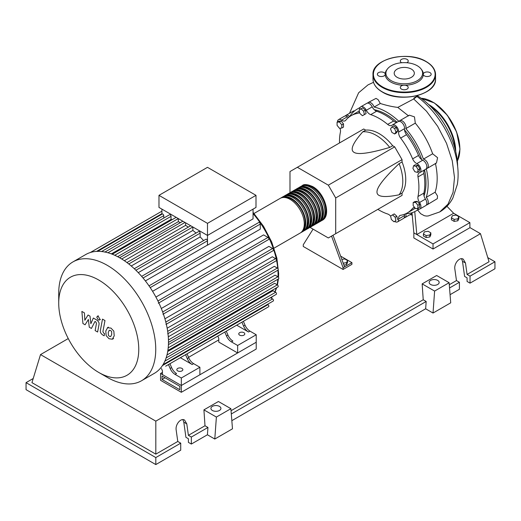 <?xml version="1.0" encoding="UTF-8"?>
<svg xmlns="http://www.w3.org/2000/svg" width="521" height="521" viewBox="0 0 521 521"><rect width="100%" height="100%" fill="white"/><g stroke="black" fill="none" stroke-linecap="round" stroke-linejoin="round"><path stroke-width="0.78" d="M162.031 379.457L162.031 376.051L179.843 386.335L179.843 389.741L162.031 379.457L164.981 377.758M160.559 380.31L160.559 373.498L181.321 385.488L181.321 392.293L160.559 380.31M218.768 339.887L188.55 357.334M162.441 372.411L160.559 373.498M181.321 392.293L256.221 349.05L256.221 342.238L181.321 385.488L162.441 374.592L162.441 370.841L161.484 368.594M424.016 195.883A55.74 32.185 -120 0 0 425.989 182.812A55.74 32.185 -120 0 0 424.569 169.911M421.658 159.569A55.74 32.185 -120 0 0 404.537 129.918M397.035 122.22A55.74 32.185 -120 0 0 374.267 109.716M341.822 259.406L344.811 258.944L347.533 260.52L346.537 262.662L343.196 263.183M346.537 262.662L346.537 264.642L347.533 262.493L347.533 260.52M346.537 264.642L343.88 265.052M331.558 236.091L343.072 267.748L351.922 262.643L340.63 256.124M343.072 267.748L343.072 269.455L351.922 264.342L351.922 262.643M343.072 269.455L303.261 246.466L303.261 244.766L313.062 229.142M344.55 266.895L333.03 235.238M309.988 227.364L328.328 237.954L335.7 233.695L335.7 197.941L328.328 185.17L394.684 146.863L402.056 159.634L402.056 161.927L399.106 163.633C384.198 177.83 376.826 187.28 376.989 191.982C376.826 196.873 384.198 197.811 399.106 194.795L402.056 193.089L402.056 195.388L394.684 199.647M335.7 197.941L402.056 159.634M335.7 233.695L402.056 195.388M328.328 185.17L297.361 167.293L289.989 171.552L289.989 192.731M297.361 167.293L363.717 128.987L365.703 130.133L362.759 131.833C352.691 143.236 349.812 150.094 354.13 152.399C358.122 154.887 369.995 153.233 389.747 147.417L392.691 145.717L394.684 146.863M365.703 130.133A37.538 21.674 60 0 1 392.691 145.717M389.747 147.417A37.538 21.674 -120 0 0 362.759 131.833M399.106 194.795A37.538 21.674 -120 0 0 399.106 163.633M402.056 161.927A37.538 21.674 60 0 1 402.056 193.089M418.168 169.774L417.464 172.405L414.833 171.702L412.906 168.368L413.609 165.737L416.24 166.44L418.168 169.774L419.88 168.791L419.177 171.422L417.464 172.405M416.24 166.44L417.953 165.45L415.322 164.747L413.609 165.737M417.953 165.45L419.88 168.791M394.612 128.531L395.973 132.041L394.612 133.975L391.89 132.406L390.522 128.895L391.89 126.955L394.612 128.531L396.325 127.541L397.686 131.051L395.973 132.041M397.686 131.051L396.325 132.992L394.612 133.975M396.325 127.541L393.596 125.971L391.89 126.955M361.027 108.824L363.658 111.155L364.361 114.6L362.434 115.714L359.803 113.383L359.099 109.938L362.733 107.834L365.364 110.165L363.658 111.155M365.364 110.165L366.068 113.617L364.361 114.6M366.068 113.617L364.146 114.724M337.08 122.201L339.438 121.992L341.802 124.923L341.802 128.068L339.438 128.283L337.08 125.346L337.08 122.201L338.793 121.217L341.151 121.002L339.438 121.992M341.151 121.002L343.508 123.939L341.802 124.923M343.508 123.939L343.508 127.085L341.802 128.068M393.954 221.783L391.323 219.445L390.62 216L392.547 214.893L395.178 217.224L395.882 220.67L393.954 221.783M395.178 217.224L396.885 216.235L394.254 213.903L392.547 214.893M396.885 216.235L397.588 219.68M417.894 208.4L415.537 208.615L413.179 205.678L413.179 202.532L415.537 202.324L417.894 205.254L417.894 208.4L419.607 207.417L419.607 204.271L417.894 205.254M415.537 202.324L417.249 201.334L414.892 201.542L413.179 202.532M417.249 201.334L419.607 204.271M390.652 216.169A6.259 3.614 -120 0 0 387.683 214.007A56.157 32.419 60 0 1 377.849 209.364M359.77 109.547A5.21 3.009 60 0 1 360.832 106.766A5.21 3.009 60 0 1 366.315 110.283A6.259 3.614 -120 0 0 370.718 114.627A56.157 32.419 60 0 1 387.683 124.415A6.259 3.614 -120 0 0 391.753 125.392A6.259 3.614 -120 0 0 392.079 125.157A5.21 3.009 60 0 1 392.352 124.962A5.21 3.009 60 0 1 396.559 126.564A5.21 3.009 60 0 1 398.624 132.067A6.259 3.614 -120 0 0 400.629 138.091A56.157 32.419 60 0 1 412.625 158.866A6.259 3.614 -120 0 0 416.839 163.62A5.21 3.009 60 0 1 420.571 168.159A5.21 3.009 60 0 1 419.854 172.601A5.21 3.009 60 0 1 419.548 172.738A6.259 3.614 -120 0 0 419.184 172.9A6.259 3.614 -120 0 0 417.992 176.919L423.892 173.513A6.259 3.614 60 0 1 424.654 169.826M417.992 176.919A56.157 32.419 60 0 1 417.992 196.508A6.259 3.614 -120 0 0 419.548 202.487A5.21 3.009 60 0 1 419.854 208.993A5.21 3.009 60 0 1 416.865 208.498M423.892 173.513A56.157 32.419 60 0 1 423.892 193.102L417.992 196.508M419.548 202.487L425.449 199.081A6.259 3.614 60 0 1 423.892 193.102M400.629 138.091L406.53 134.685A6.259 3.614 60 0 1 404.524 128.661L398.624 132.067M406.53 134.685A56.157 32.419 60 0 1 418.526 155.46L412.625 158.866M416.839 163.62L422.739 160.214A6.259 3.614 60 0 1 418.526 155.46M370.718 114.627L376.618 111.22A6.259 3.614 60 0 1 372.215 106.877L366.315 110.283M376.618 111.22A56.157 32.419 60 0 1 393.576 121.015L387.683 124.415M397.152 122.194A6.259 3.614 60 0 1 393.576 121.015M348.634 117.394A6.259 3.614 60 0 1 347.455 116.75L341.561 120.156A6.259 3.614 -120 0 0 345.176 120.774A6.259 3.614 -120 0 0 345.768 120.266A56.157 32.419 60 0 1 351.121 115.682A56.157 32.419 60 0 1 357.764 113.344A6.259 3.614 -120 0 0 358.507 113.083A6.259 3.614 -120 0 0 359.497 111.898M351.121 115.682L357.022 112.276A56.157 32.419 60 0 1 359.347 111.142M339.516 142.956A56.157 32.419 60 0 1 340.408 132.126A6.259 3.614 -120 0 0 339.933 128.238M414.703 207.579A6.259 3.614 -120 0 0 413.225 207.853A6.259 3.614 -120 0 0 412.625 208.361A56.157 32.419 60 0 1 407.279 212.946A56.157 32.419 60 0 1 400.629 215.29A6.259 3.614 -120 0 0 399.894 215.551A6.259 3.614 -120 0 0 398.624 218.996A5.21 3.009 60 0 1 397.569 221.861A5.21 3.009 60 0 1 394.625 221.392M415.198 208.192A56.157 32.419 60 0 1 413.179 209.54L407.279 212.946M398.624 218.996L404.524 215.59A6.259 3.614 60 0 1 404.55 214.242M337.465 121.979A5.21 3.009 60 0 1 338.546 119.635L344.44 116.229A5.21 3.009 60 0 1 347.455 116.75M360.832 106.766L366.732 103.36A5.21 3.009 60 0 1 372.215 106.877M392.352 124.962L398.252 121.556A5.21 3.009 60 0 1 402.453 123.158A5.21 3.009 60 0 1 404.524 128.661M422.739 160.214A5.21 3.009 60 0 1 426.471 164.753A5.21 3.009 60 0 1 425.755 169.195L419.854 172.601M425.449 199.081A5.21 3.009 60 0 1 425.755 205.593L419.854 208.993M404.524 215.59A5.21 3.009 60 0 1 403.462 218.455L397.569 221.861M338.546 119.635A5.21 3.009 60 0 1 341.561 120.156M301.535 186.101A20.019 11.56 60 0 1 302.245 185.626A20.019 11.56 60 0 1 312.255 186.616A20.019 11.56 60 0 1 325.332 204.258A20.019 11.56 60 0 1 322.265 220.298A20.019 11.56 60 0 1 321.503 220.683M274.046 248.139L300.148 233.069A20.019 11.56 -120 0 0 303.215 217.029A20.019 11.56 -120 0 0 290.138 199.387A20.019 11.56 -120 0 0 280.129 198.397L254.027 213.467M304.915 185.554A19.186 11.078 60 0 1 312.255 187.3A19.186 11.078 60 0 1 324.166 202.337A19.186 11.078 60 0 1 323.665 218.025M280.891 198.019A20.019 11.56 60 0 1 281.601 197.544A20.019 11.56 60 0 1 291.61 198.54A20.019 11.56 60 0 1 304.687 216.176A20.019 11.56 60 0 1 301.62 232.216A20.019 11.56 60 0 1 300.858 232.6M301.62 232.216L303.098 231.37A20.019 11.56 -120 0 0 306.166 215.329A20.019 11.56 -120 0 0 293.089 197.687A20.019 11.56 -120 0 0 283.079 196.697L281.601 197.544M283.841 196.313A20.019 11.56 60 0 1 284.551 195.844A20.019 11.56 60 0 1 294.56 196.834A20.019 11.56 60 0 1 307.637 214.476A20.019 11.56 60 0 1 304.57 230.516A20.019 11.56 60 0 1 303.808 230.894M304.57 230.516L306.048 229.663A20.019 11.56 -120 0 0 309.116 213.623A20.019 11.56 -120 0 0 296.039 195.981A20.019 11.56 -120 0 0 286.029 194.991L284.551 195.844M286.791 194.613A20.019 11.56 60 0 1 287.501 194.138A20.019 11.56 60 0 1 297.511 195.134A20.019 11.56 60 0 1 310.588 212.77A20.019 11.56 60 0 1 307.52 228.817A20.019 11.56 60 0 1 306.758 229.194M307.52 228.817L308.992 227.964A20.019 11.56 -120 0 0 312.066 211.923A20.019 11.56 -120 0 0 298.982 194.281A20.019 11.56 -120 0 0 288.973 193.291L287.501 194.138M289.741 192.913A20.019 11.56 60 0 1 290.451 192.438A20.019 11.56 60 0 1 300.461 193.428A20.019 11.56 60 0 1 313.538 211.07A20.019 11.56 60 0 1 310.47 227.11A20.019 11.56 60 0 1 309.702 227.488M310.47 227.11L311.942 226.257A20.019 11.56 -120 0 0 315.01 210.217A20.019 11.56 -120 0 0 301.933 192.581A20.019 11.56 -120 0 0 291.923 191.585L290.451 192.438M292.691 191.207A20.019 11.56 60 0 1 293.401 190.738A20.019 11.56 60 0 1 303.411 191.728A20.019 11.56 60 0 1 316.488 209.37A20.019 11.56 60 0 1 313.421 225.411A20.019 11.56 60 0 1 312.652 225.788M313.421 225.411L314.892 224.558A20.019 11.56 -120 0 0 317.96 208.517A20.019 11.56 -120 0 0 304.883 190.875A20.019 11.56 -120 0 0 294.873 189.885L293.401 190.738M295.641 189.507A20.019 11.56 60 0 1 296.351 189.032A20.019 11.56 60 0 1 306.361 190.022A20.019 11.56 60 0 1 319.438 207.664A20.019 11.56 60 0 1 316.364 223.704A20.019 11.56 60 0 1 315.602 224.082M316.364 223.704L317.843 222.858A20.019 11.56 -120 0 0 320.91 206.811A20.019 11.56 -120 0 0 307.833 189.175A20.019 11.56 -120 0 0 297.823 188.179L296.351 189.032M298.585 187.801A20.019 11.56 60 0 1 299.295 187.332A20.019 11.56 60 0 1 309.305 188.322A20.019 11.56 60 0 1 322.382 205.964A20.019 11.56 60 0 1 319.314 222.005A20.019 11.56 60 0 1 318.552 222.382M319.314 222.005L320.793 221.151A20.019 11.56 -120 0 0 323.86 205.111A20.019 11.56 -120 0 0 310.783 187.469A20.019 11.56 -120 0 0 300.773 186.479L299.295 187.332M301.965 187.254A19.186 11.078 60 0 1 309.305 188.999A19.186 11.078 60 0 1 321.216 204.037A19.186 11.078 60 0 1 320.715 219.725M299.021 188.96A19.186 11.078 60 0 1 306.361 190.706A19.186 11.078 60 0 1 318.266 205.743A19.186 11.078 60 0 1 317.764 221.432M296.071 190.66A19.186 11.078 60 0 1 303.411 192.405A19.186 11.078 60 0 1 315.316 207.443A19.186 11.078 60 0 1 314.821 223.131M293.121 192.366A19.186 11.078 60 0 1 300.461 194.112A19.186 11.078 60 0 1 312.366 209.142A19.186 11.078 60 0 1 311.871 224.838M290.171 194.066A19.186 11.078 60 0 1 297.511 195.811A19.186 11.078 60 0 1 309.415 210.849A19.186 11.078 60 0 1 308.92 226.537M287.221 195.766A19.186 11.078 60 0 1 294.56 197.518A19.186 11.078 60 0 1 306.472 212.548A19.186 11.078 60 0 1 305.97 228.244M284.271 197.472A19.186 11.078 60 0 1 291.61 199.217A19.186 11.078 60 0 1 303.522 214.255A19.186 11.078 60 0 1 303.02 229.943M177.707 370.887A3.022 1.745 180 0 1 176.821 369.649A3.022 1.745 180 0 1 178.683 368.041A3.022 1.745 180 0 1 181.979 368.419A3.022 1.745 180 0 1 182.864 369.649A3.022 1.745 180 0 1 181.002 371.265A3.022 1.745 180 0 1 177.707 370.887M239.634 335.133A3.022 1.745 180 0 1 238.748 333.896A3.022 1.745 180 0 1 240.617 332.281A3.022 1.745 180 0 1 243.913 332.665A3.022 1.745 180 0 1 244.798 333.896A3.022 1.745 180 0 1 242.929 335.511A3.022 1.745 180 0 1 239.634 335.133M107.235 377.347L98.743 372.443A56.594 32.673 -120 0 0 138.762 349.337A56.594 32.673 -120 0 0 98.743 280.024A56.594 32.673 -120 0 0 58.723 303.131A56.594 32.673 -120 0 0 98.743 372.443L107.235 377.347A68.609 39.609 -120 0 0 141.543 380.747A68.609 39.609 -120 0 0 152.054 325.768A68.609 39.609 -120 0 0 107.235 265.313A68.609 39.609 -120 0 0 72.933 261.913A68.609 39.609 -120 0 0 58.723 293.323L58.723 303.131M141.543 380.747L154.281 373.388A68.609 39.609 -120 0 0 158.377 370.379A68.609 39.609 -120 0 0 163.093 364.544A68.609 39.609 -120 0 0 166.166 357.758A68.609 39.609 -120 0 0 167.918 350.216A68.609 39.609 -120 0 0 168.491 341.984A68.609 39.609 -120 0 0 167.918 333.095A68.609 39.609 -120 0 0 166.166 323.528A68.609 39.609 -120 0 0 163.093 313.193A68.609 39.609 -120 0 0 158.377 301.906A68.609 39.609 -120 0 0 149.625 286.752A68.609 39.609 -120 0 0 142.213 277.029A68.609 39.609 -120 0 0 134.802 269.194A68.609 39.609 -120 0 0 127.391 262.897A68.609 39.609 -120 0 0 119.98 257.96A68.609 39.609 -120 0 0 112.569 254.339A68.609 39.609 -120 0 0 105.151 252.079A68.609 39.609 -120 0 0 97.74 251.35A68.609 39.609 -120 0 0 90.328 252.522A68.609 39.609 -120 0 0 85.672 254.561L72.933 261.913M253.056 209.136L253.056 218.872L207.488 245.176A63.393 36.6 -120 0 0 207.423 245.091L145.379 280.917M150.211 287.625L260.266 224.082L260.266 229.142L152.581 291.317M155.903 297.068L263.587 234.899L267.97 237.433A1.25 0.723 60 0 1 268.79 238.533A1.25 0.723 60 0 1 268.595 239.536L158.299 303.215M161.308 308.504L268.914 246.381L272.6 248.504A1.25 0.723 60 0 1 273.421 249.611A1.25 0.723 60 0 1 273.225 250.614L162.93 314.287M164.91 318.8L272.353 256.768L275.622 258.65A1.25 0.723 60 0 1 276.436 259.758A1.25 0.723 60 0 1 276.247 260.76L165.952 324.433M167.163 328.204L274.346 266.322L277.341 268.048A1.25 0.723 60 0 1 278.155 269.149A1.25 0.723 60 0 1 277.967 270.152L167.671 333.831M168.29 336.807L275.088 275.153L277.901 276.775A1.25 0.723 -120 0 1 278.715 277.875A1.25 0.723 -120 0 1 278.527 278.878L168.485 342.408M168.433 344.609L274.639 283.294L277.341 284.85A1.25 0.723 -120 0 1 278.155 285.957A1.25 0.723 -120 0 1 277.967 286.96L167.873 350.516M167.716 351.493L272.965 290.731L275.622 292.261A1.25 0.723 -120 0 1 276.436 293.362A1.25 0.723 -120 0 1 276.247 294.365L166.101 357.96M207.488 223.353L158.977 195.342L158.977 207.43L207.488 235.44L256 207.43L256 195.342L207.488 223.353L207.488 245.176M158.977 195.342L207.488 167.339L256 195.342M161.927 214.222L161.927 209.136M163.763 218.078L163.763 215.629A1.25 0.723 -120 0 0 163.216 214.372A1.25 0.723 -120 0 0 162.252 214.04L97.525 251.409M172.138 219.66A63.393 36.6 -120 0 0 171.038 219.413L171.038 216.345A1.25 0.723 -120 0 0 170.497 215.088A1.25 0.723 -120 0 0 169.527 214.75L104.799 252.125M180.455 222.617A63.393 36.6 -120 0 0 178.319 221.679L178.319 218.599M188.341 227.11A63.393 36.6 -120 0 0 185.593 225.365L185.593 222.799M196.033 233.056A63.393 36.6 -120 0 0 192.868 230.419L192.868 227M203.607 240.578A63.393 36.6 -120 0 0 200.149 236.925L200.149 233.154A1.25 0.723 -120 0 0 199.602 231.891A1.25 0.723 -120 0 0 198.638 231.558L134.288 268.712M207.423 245.091L207.423 240.839A1.25 0.723 -120 0 0 206.876 239.582A1.25 0.723 -120 0 0 205.912 239.243L141.634 276.358M200.149 236.925L138.267 272.652M192.868 230.419L131.246 265.997M185.593 225.365L124.356 260.715M178.319 221.679L117.674 256.69M171.038 219.413L111.357 253.87M170.133 368.451A8.343 4.813 -120 0 0 175.076 374.391L176.547 373.537A8.343 4.813 60 0 1 171.611 367.598L170.133 368.451L168.478 364.557M182.741 356.325A1.25 0.723 -120 0 0 182.747 356.318L169.95 363.704L171.611 367.598M188.713 357.719L187.241 358.572A8.343 4.813 -120 0 0 192.177 364.518L193.656 363.665A8.343 4.813 60 0 1 188.713 357.719L187.059 353.831L221.959 333.681A1.25 0.723 -120 0 0 221.972 333.674M193.656 363.665L199.895 367.266L181.321 377.992L175.076 374.391M192.177 364.518L180.364 357.693M226.466 335.928A8.343 4.813 -120 0 0 231.402 341.874L232.88 341.021A8.343 4.813 60 0 1 227.938 335.075L226.466 335.928L224.805 332.04M239.067 323.801A1.25 0.723 -120 0 0 239.074 323.801L226.277 331.187L227.938 335.075M187.241 358.572L185.58 354.684M165.632 366.198A1.25 0.723 -120 0 0 165.645 366.191L268.595 306.758A1.25 0.723 -120 0 0 268.79 305.755A1.25 0.723 -120 0 0 267.97 304.648L267.462 304.355M245.039 325.202L243.567 326.055A8.343 4.813 -120 0 0 248.51 331.994L249.982 331.141A8.343 4.813 60 0 1 245.039 325.202L243.385 321.314L260.005 311.714A1.25 0.723 60 0 1 260.005 311.714M249.982 331.141L256.221 334.749L237.648 345.475L231.402 341.874M248.51 331.994L236.69 325.176M243.567 326.055L241.907 322.16M256.221 334.749L256.221 342.238L237.648 352.964L218.768 342.069L218.768 338.324L217.811 336.078M163.027 364.648L273.225 301.027A1.25 0.723 -120 0 0 273.421 300.024A1.25 0.723 -120 0 0 272.6 298.924L270.477 297.699M260.266 224.082A1.25 0.723 -120 0 0 259.719 222.825A1.25 0.723 -120 0 0 258.755 222.487L149.006 285.853M237.648 352.964L237.648 345.475M199.895 367.266L199.895 374.762L181.321 385.488L181.321 377.992M109.312 330.229L108.27 332.405L108.375 335.263L109.436 336.384L110.686 336.599L111.728 334.404L111.624 331.558L110.543 330.431L109.189 330.288M107.665 327.598L105.789 330.972L106.167 335.667L109 338.715L112.334 339.223L114.21 335.837L113.832 331.161L110.98 328.1L107.398 327.735L108.394 327.155M112.334 339.223L113.598 338.52M102.494 319.119L100.403 330.334C100.025 332.027 100.807 333.577 102.748 334.977L104.161 335.791L104.571 333.596L103.62 333.049L102.911 331.603L104.975 320.552L102.494 319.119M98.326 319.946L99.387 320.05L99.83 319.073L98.326 316.468L97.258 316.364L96.815 317.335L98.326 319.946M85.092 324.778L88.388 319.471L89.254 327.181L91.422 328.438L94.998 321.431L95.773 321.874L96.476 323.32L95.141 330.588L97.622 332.02L98.99 324.576C99.361 322.877 98.573 321.333 96.626 319.94L93.337 318.044L90.856 323.717L90.003 316.123L88.062 315.003L84.845 320.246L84.435 312.906L81.875 311.428L82.924 323.528L85.092 324.778M417.347 95.779A58.808 33.95 60 0 1 457.64 166.349M451.414 217.824L452.41 215.674L456.135 215.101L458.858 216.677L457.861 218.82L454.143 219.4L451.414 217.824L451.414 219.803L454.143 221.373L454.143 219.4M457.861 218.82L457.861 220.8L458.858 218.651L458.858 216.677M457.861 220.8L454.143 221.373M423.397 234.001L424.4 231.852L428.119 231.278L430.841 232.848L429.845 234.997L426.126 235.57L423.397 234.001L423.397 235.974L426.126 237.55L426.126 235.57M429.845 234.997L429.845 236.97L430.841 234.821L430.841 232.848M429.845 236.97L426.126 237.55M418.545 209.214A58.808 33.95 60 0 1 415.973 210.985A58.808 33.95 60 0 1 405.82 213.734A5.21 3.009 60 0 1 404.941 217.609A5.21 3.009 60 0 1 404.094 217.85M435.393 163.301C437.855 174.405 437.77 184.037 435.146 192.203L437.503 195.974L437.36 198.631L427.227 204.74A5.21 3.009 60 0 1 426.386 204.981M435.146 192.203L426.243 197.342A5.21 3.009 60 0 1 427.227 204.74M426.282 168.732A58.808 33.95 60 0 1 426.243 197.342M345.286 115.988A5.21 3.009 60 0 1 345.918 115.375A5.21 3.009 60 0 1 349.715 116.554A58.808 33.95 60 0 1 357.172 109.13A58.808 33.95 60 0 1 359.991 107.788M367.572 103.119A5.21 3.009 60 0 1 368.204 102.507A5.21 3.009 60 0 1 374.124 107.059L380.304 103.49C386.53 105.457 392.359 106.759 397.783 107.398L408.575 115.922M374.124 107.059A58.808 33.95 60 0 1 398.917 121.334M399.093 121.315A5.21 3.009 60 0 1 399.724 120.709A5.21 3.009 60 0 1 404.283 122.735A5.21 3.009 60 0 1 405.82 128.609L415.296 123.138C422.876 132.321 428.666 142.533 432.651 153.786L423.43 159.113A5.21 3.009 60 0 1 427.748 163.386A5.21 3.009 60 0 1 427.227 168.342A5.21 3.009 60 0 1 426.386 168.583M405.82 128.609A58.808 33.95 60 0 1 423.43 159.113M432.651 153.786L437.588 157.707L436.455 163.014L427.227 168.342M399.724 120.709L409.35 115.148L414.469 116.873L415.296 123.138M368.204 102.507L376.019 98.384L378.155 99.7L380.304 103.49M345.918 115.375L353.596 110.947L354.638 110.869M413.85 98.117C417.92 95.636 417.868 95.916 413.7 98.97L397.783 107.398M417.647 210.022L420.649 213.695L424.283 215.687L426.36 216.059L428.164 215.974L439.757 211.93L448.027 204.121L453.062 192.379L454.501 177.57L452.261 160.8L446.517 143.308L437.705 126.362L426.491 111.22L413.7 98.964M446.946 206.29L453.661 213.265L416.8 234.548L413.85 232.848L412.02 212.724M453.661 213.265L469.883 222.63L433.023 243.913L416.8 234.548L414.749 211.637M469.883 222.63L469.883 227.736L433.023 249.018L413.85 237.954L413.85 232.848M433.023 249.018L433.023 243.913M406.855 62.735A3.96 2.286 0 0 0 408.23 61.003A3.96 2.286 0 0 0 407.07 59.381A3.96 2.286 0 0 0 402.753 58.886A3.96 2.286 0 0 0 400.304 61.003A3.96 2.286 0 0 0 401.463 62.618A3.96 2.286 0 0 0 401.678 62.735M424.4 75.864A3.96 2.286 0 0 0 428.718 76.359A3.96 2.286 0 0 0 431.167 74.242A3.96 2.286 0 0 0 430.007 72.627A3.96 2.286 0 0 0 426.067 72.054A3.96 2.286 0 0 0 423.326 73.787A19.075 11.013 180 0 1 423.326 74.705A3.96 2.286 0 0 0 424.4 75.864M401.463 89.104A3.96 2.286 0 0 0 405.781 89.599A3.96 2.286 0 0 0 408.23 87.489A3.96 2.286 0 0 0 407.07 85.874A3.96 2.286 0 0 0 405.058 85.249A19.075 11.013 180 0 1 403.475 85.249A3.96 2.286 0 0 0 400.304 87.489A3.96 2.286 0 0 0 401.463 89.104M385.208 73.787A3.96 2.286 0 0 0 384.127 72.627A3.96 2.286 0 0 0 379.809 72.132A3.96 2.286 0 0 0 377.367 74.242A3.96 2.286 0 0 0 378.526 75.864A3.96 2.286 0 0 0 382.466 76.437A3.96 2.286 0 0 0 385.208 74.705A19.075 11.013 180 0 1 385.208 73.787A19.075 11.013 180 0 1 386.856 69.749L387.513 68.896A18.352 10.596 180 0 1 417.243 65.731A18.352 10.596 180 0 1 421.02 68.896A18.352 10.596 180 0 1 414.67 81.947A18.352 10.596 180 0 1 391.291 80.716A18.352 10.596 180 0 1 387.513 68.896M403.475 85.249A19.075 11.013 180 0 1 390.783 82.031A19.075 11.013 180 0 1 385.208 74.705M397.145 77.336A10.075 5.816 0 0 0 408.119 78.593A10.075 5.816 0 0 0 414.338 73.22A10.075 5.816 0 0 0 411.388 69.111A10.075 5.816 0 0 0 400.415 67.854A10.075 5.816 0 0 0 394.195 73.22A10.075 5.816 0 0 0 397.145 77.336M421.02 68.896L421.678 69.749A19.075 11.013 180 0 1 423.326 73.787M423.326 74.705A19.075 11.013 180 0 1 405.058 85.249M430.613 284.479A5.002 2.892 180 0 1 429.148 282.434A5.002 2.892 180 0 1 432.235 279.764A5.002 2.892 180 0 1 437.692 280.389A5.002 2.892 180 0 1 439.157 282.434A5.002 2.892 180 0 1 436.064 285.104A5.002 2.892 180 0 1 430.613 284.479M212.379 410.47A5.002 2.892 180 0 1 210.914 408.425A5.002 2.892 180 0 1 214.007 405.755A5.002 2.892 180 0 1 219.458 406.387A5.002 2.892 180 0 1 220.924 408.425A5.002 2.892 180 0 1 217.837 411.095A5.002 2.892 180 0 1 212.379 410.47M180.728 443.169L155.812 457.562L155.812 464.576L180.728 450.183L180.728 443.169L177.778 441.469L176.17 430.02C175.167 424.433 180.917 417.621 184.571 420.069L186.792 423.892L188.394 435.341L191.344 437.041L191.344 444.055L188.394 442.355L188.394 438.747L185.919 437.314L183.796 422.16L182.891 419.613M155.812 464.576L26.05 389.656L26.05 382.642L33.214 378.507M450.072 294.684L459.411 289.285L459.411 282.271L456.468 280.572L454.859 269.123C453.85 263.535 459.6 256.723 463.26 259.171L465.474 262.994L467.083 274.443L470.033 276.143L470.033 283.157L467.083 281.457L467.083 277.849L464.608 276.417L462.479 261.262L461.58 258.716M433.023 313.043L434.612 291.076L449.122 282.701L450.717 302.825L433.023 313.043L425.644 308.784L231.838 420.675M214.789 439.034L216.384 417.067L230.888 408.692L232.483 428.816L214.789 439.034L207.417 434.774L191.344 444.055M207.417 434.774L207.951 427.454L191.344 437.041M207.951 427.454L205 425.755L188.394 435.341M155.812 457.562L26.05 382.642M177.778 441.469L155.812 454.156L31.95 382.642L40.521 354.586L68.258 338.565M459.411 282.271L449.538 287.976M487.786 257.621L494.95 261.757L494.95 268.771L470.033 283.157M494.95 261.757L470.033 276.143M456.468 280.572L449.278 284.72M469.883 227.579L480.479 233.695L489.05 261.757L467.083 274.443M216.384 417.067L203.919 409.871L218.423 401.496L230.888 408.692M205 425.755L203.919 409.871M434.612 291.076L422.153 283.88L436.657 275.505L449.122 282.701M425.644 308.784L426.178 301.464L423.228 299.757L422.153 283.88M426.178 301.464L231.304 413.967M423.228 299.757L231.05 410.711M155.812 454.156L155.812 421.144L40.521 354.586M480.479 233.695L155.812 421.144M359.106 112.569L357.764 113.344M412.625 208.361L413.967 207.592M271.148 298.084A63.393 36.6 -120 0 0 272.151 296.736M274.854 291.819A63.393 36.6 -120 0 0 276.247 287.95M277.061 284.694A63.393 36.6 -120 0 0 277.843 279.269M277.999 276.84A63.393 36.6 -120 0 0 278.045 274.476A63.393 36.6 -120 0 0 277.901 270.191M277.752 268.406A63.393 36.6 -120 0 0 276.508 260.122M276.41 259.66A63.393 36.6 -120 0 0 253.056 213.623M135.896 270.249L200.149 233.154M128.778 263.971L192.842 226.98M121.719 258.996L185.007 222.46M114.744 255.264L178.286 218.579M107.958 252.763L171.038 216.345M101.595 251.526L163.763 215.629M167.684 331.356L277.341 268.048M157.915 300.969L267.97 237.433M165.802 322.056L275.622 258.65M162.656 311.981L272.6 248.504M168.459 339.959L277.901 276.775M168.205 347.859L277.341 284.85M162.441 365.579L267.97 304.648M166.974 354.99L275.622 292.261M164.87 361.118L272.6 298.924M96.522 251.402L161.927 213.636M143.041 278.012L207.423 240.839M457.334 161.015A38.58 22.273 -120 0 0 459.854 149.247A38.58 22.273 -120 0 0 421.124 98.3M455.028 148.765A38.163 22.032 -120 0 0 430.58 106.421M428.542 104.434A38.58 22.273 60 0 1 455.725 151.52M432.723 102.083A38.163 22.032 60 0 1 459.854 148.908M382.147 91.781A31.28 18.059 0 0 0 416.233 95.695A31.28 18.059 0 0 0 435.543 79.01C436.865 94.776 400.141 103.425 382.238 91.976C376.221 88.414 373.14 84.096 372.984 79.01A31.28 18.059 0 0 0 382.147 91.781M426.237 91.865A30.863 17.818 180 0 1 382.447 91.95M426.386 61.817A31.28 18.059 180 0 1 435.543 74.588A31.28 18.059 180 0 1 416.233 91.273A31.28 18.059 180 0 1 382.147 87.352A31.28 18.059 180 0 1 372.984 74.588C371.668 58.821 408.399 50.172 426.295 61.628C432.313 65.184 435.393 69.501 435.543 74.588L435.543 79.01M382.447 86.844A30.863 17.818 0 0 0 426.087 86.844A30.863 17.818 0 0 0 426.087 61.647A30.863 17.818 0 0 0 382.447 61.647A30.863 17.818 0 0 0 382.447 86.844M183.796 422.16L186.792 423.892M462.479 261.262L465.474 262.994M322.265 220.298C331.688 215.642 324.661 192.861 312.672 186.577C307.325 184.284 303.847 183.965 302.245 185.626M253.056 212.366L263.548 226.322L271.708 241.998L276.879 258.182L278.657 273.623L278.533 277.446M278.409 278.943L277.446 284.922M276.697 287.69L275.075 291.949M272.411 296.586L271.226 298.129M126.942 262.558L190.706 225.749M119.609 257.745L182.871 221.223M176.15 217.348L112.276 254.222M161.927 211.168L90.283 252.535M100.384 319.477L99.387 320.05M98.254 315.785L97.258 316.364M412.013 213.519L404.941 217.609M419.001 209.234L415.973 210.985M360.2 107.385L357.172 109.13M416.865 96.678L417.464 95.551M349.493 113.311L358.63 92.777L368.021 84.871L373.505 82.325M416.872 96.47C425.664 102.722 435.934 113.252 444.589 128.159C451.433 140.481 455.634 152.125 457.204 163.086C458.376 170.595 458.415 177.707 457.321 184.421L452.886 197.987C449.799 203.926 445.422 208.576 439.757 211.923M410.183 214.58L412.026 215.075M421.066 98.254L434.449 102.995L447.337 115.245L456.611 131.976L459.978 149.078L457.34 161.093M372.984 79.01L372.984 74.588"/></g></svg>
